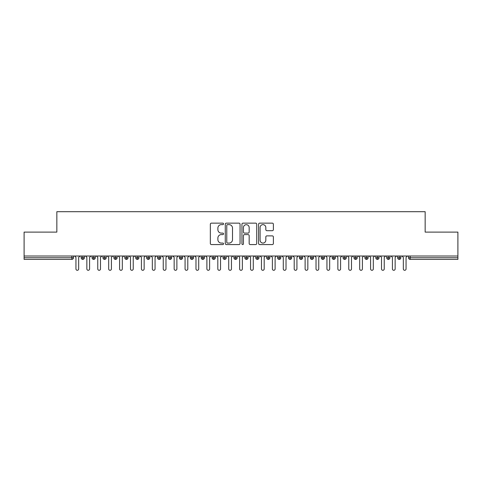 <?xml version="1.0" encoding="UTF-8"?>
<svg xmlns="http://www.w3.org/2000/svg" width="482" height="482" viewBox="0 0 482 482"><rect width="100%" height="100%" fill="white"/><g stroke="black" fill="none" stroke-linecap="round" stroke-linejoin="round"><path stroke-width="0.72" d="M223.54 223.889A0.747 0.747 0 0 0 222.792 223.142L211.405 223.142A1.072 1.072 0 0 0 210.339 224.208L210.339 243.494A1.072 1.072 0 0 0 211.405 244.567L222.792 244.567A0.747 0.747 0 0 0 223.54 243.814A0.747 0.747 0 0 0 222.792 243.067L221.316 243.067A3.428 3.428 0 0 1 217.888 239.638L217.888 238.03A3.428 3.428 0 0 1 221.316 234.601L222.792 234.601A0.747 0.747 0 0 0 223.54 233.854A0.747 0.747 0 0 0 222.792 233.101L221.316 233.101A3.428 3.428 0 0 1 217.888 229.673L217.888 228.07A3.428 3.428 0 0 1 221.316 224.642L222.792 224.642A0.747 0.747 0 0 0 223.54 223.889M272.306 230.691A1.072 1.072 0 0 0 273.378 229.619L273.378 224.208A1.072 1.072 0 0 0 272.306 223.142L259.665 223.142A1.072 1.072 0 0 0 258.593 224.208L258.593 243.494A1.072 1.072 0 0 0 259.665 244.567L272.306 244.567A1.072 1.072 0 0 0 273.378 243.494L273.378 236.957A1.072 1.072 0 0 0 272.306 235.885L266.895 235.885A1.072 1.072 0 0 0 265.823 236.957L265.823 240.199A2.868 2.868 0 0 1 262.961 243.067A2.868 2.868 0 0 1 260.093 240.199L260.093 227.504A2.868 2.868 0 0 1 262.961 224.642A2.868 2.868 0 0 1 265.823 227.504L265.823 229.619A1.072 1.072 0 0 0 266.895 230.691L272.306 230.691M24.1 256.008L457.9 256.008L457.9 232.107L425.16 232.107L425.16 211.7L56.84 211.7L56.84 232.107L24.1 232.107L24.1 257.75L71.818 257.75L71.818 256.008M240.06 224.208A1.072 1.072 0 0 0 238.994 223.142L226.353 223.142A1.072 1.072 0 0 0 225.281 224.208L225.281 243.494A1.072 1.072 0 0 0 226.353 244.567L238.994 244.567A1.072 1.072 0 0 0 240.06 243.494L240.06 224.208M243.006 223.142L255.647 223.142A1.072 1.072 0 0 1 256.719 224.208L256.719 243.494A1.072 1.072 0 0 1 255.647 244.567L250.236 244.567A1.072 1.072 0 0 1 249.17 243.494L249.17 235.674A1.072 1.072 0 0 0 248.097 234.601L244.507 234.601A1.072 1.072 0 0 0 243.434 235.674L243.434 243.814A0.747 0.747 0 0 1 242.687 244.567A0.747 0.747 0 0 1 241.94 243.814L241.94 224.208A1.072 1.072 0 0 1 243.006 223.142M73.457 257.75L71.818 257.75L71.818 259.388A1.639 1.639 0 0 0 73.457 257.75L73.457 256.008L73.457 257.75A1.639 1.639 0 0 1 71.818 259.388L24.1 259.388L24.1 257.75M457.9 256.008L457.9 259.388L410.182 259.388A1.639 1.639 0 0 1 408.543 257.75L408.543 256.008M82.784 256.008L82.784 259.388A1.639 1.639 0 0 1 81.151 257.75L81.151 256.008L81.151 257.75A1.639 1.639 0 0 0 82.784 259.388A1.639 1.639 0 0 0 84.368 257.756L84.368 256.008M93.701 256.008L93.701 259.388A1.639 1.639 0 0 1 92.062 257.75L92.062 256.008L92.062 257.75A1.639 1.639 0 0 0 93.701 259.388A1.639 1.639 0 0 0 95.279 257.756L95.279 256.008M104.612 256.008L104.612 259.388A1.639 1.639 0 0 1 102.973 257.75L102.973 256.008L102.973 257.75A1.639 1.639 0 0 0 104.612 259.388A1.639 1.639 0 0 0 106.197 257.756L106.197 256.008M115.523 256.008L115.523 259.388A1.639 1.639 0 0 1 113.891 257.75L113.891 256.008L113.891 257.75A1.639 1.639 0 0 0 115.523 259.388A1.639 1.639 0 0 0 117.108 257.756L117.108 256.008M126.441 256.008L126.441 259.388A1.639 1.639 0 0 1 124.802 257.75L124.802 256.008L124.802 257.75A1.639 1.639 0 0 0 126.441 259.388A1.639 1.639 0 0 0 128.019 257.756L128.019 256.008M137.352 256.008L137.352 259.388A1.639 1.639 0 0 1 135.713 257.75L135.713 256.008L135.713 257.75A1.639 1.639 0 0 0 137.352 259.388A1.639 1.639 0 0 0 138.936 257.756L138.936 256.008M148.263 256.008L148.263 259.388A1.639 1.639 0 0 1 146.63 257.75L146.63 256.008L146.63 257.75A1.639 1.639 0 0 0 148.263 259.388A1.639 1.639 0 0 0 149.848 257.756L149.848 256.008M159.18 256.008L159.18 259.388A1.639 1.639 0 0 1 157.542 257.75L157.542 256.008L157.542 257.75A1.639 1.639 0 0 0 159.18 259.388A1.639 1.639 0 0 0 160.759 257.756L160.759 256.008M170.092 256.008L170.092 259.388A1.639 1.639 0 0 1 168.453 257.75L168.453 256.008L168.453 257.75A1.639 1.639 0 0 0 170.092 259.388A1.639 1.639 0 0 0 171.676 257.756L171.676 256.008M181.003 256.008L181.003 259.388A1.639 1.639 0 0 1 179.37 257.75L179.37 256.008L179.37 257.75A1.639 1.639 0 0 0 181.003 259.388A1.639 1.639 0 0 0 182.588 257.756L182.588 256.008M191.92 256.008L191.92 259.388A1.639 1.639 0 0 1 190.282 257.75L190.282 256.008L190.282 257.75A1.639 1.639 0 0 0 191.92 259.388A1.639 1.639 0 0 0 193.499 257.756L193.499 256.008M202.832 256.008L202.832 259.388A1.639 1.639 0 0 1 201.193 257.75L201.193 256.008L201.193 257.75A1.639 1.639 0 0 0 202.832 259.388A1.639 1.639 0 0 0 204.416 257.756L204.416 256.008M213.743 256.008L213.743 259.388A1.639 1.639 0 0 1 212.11 257.75A1.639 1.639 0 0 0 213.743 259.388A1.639 1.639 0 0 1 212.11 257.75L212.11 256.008M215.327 256.008L215.327 257.756A1.639 1.639 0 0 1 213.743 259.388A1.639 1.639 0 0 0 215.327 257.756L212.11 257.75M224.66 259.388A1.639 1.639 0 0 1 223.021 257.75L223.021 256.008L223.021 257.75A1.639 1.639 0 0 0 224.66 259.388A1.639 1.639 0 0 0 226.239 257.756L226.239 256.008L226.239 257.75A1.639 1.639 0 0 1 224.66 259.388L224.66 257.75L226.239 257.75M235.571 256.008L235.571 259.388A1.639 1.639 0 0 1 233.933 257.75L233.933 256.008L233.933 257.75A1.639 1.639 0 0 0 235.571 259.388A1.639 1.639 0 0 0 237.156 257.756L237.156 256.008M246.483 256.008L246.483 259.388A1.639 1.639 0 0 1 244.844 257.75L244.844 256.008L244.844 257.75A1.639 1.639 0 0 0 246.483 259.388A1.639 1.639 0 0 0 248.067 257.756L248.067 256.008M257.4 256.008L257.4 257.75L255.761 257.75L255.761 256.008L255.761 257.75A1.639 1.639 0 0 0 257.4 259.388A1.639 1.639 0 0 0 258.979 257.756L258.979 256.008L258.979 257.75A1.639 1.639 0 0 1 257.4 259.388A1.639 1.639 0 0 1 255.761 257.75A1.639 1.639 0 0 0 257.4 259.388L257.4 257.75L258.979 257.75M268.311 256.008L268.311 259.388A1.639 1.639 0 0 1 266.673 257.75L266.673 256.008L266.673 257.75A1.639 1.639 0 0 0 268.311 259.388A1.639 1.639 0 0 0 269.89 257.756L269.89 256.008M279.223 256.008L279.223 259.388A1.639 1.639 0 0 1 277.584 257.75L277.584 256.008L277.584 257.75A1.639 1.639 0 0 0 279.223 259.388A1.639 1.639 0 0 0 280.807 257.756L280.807 256.008M290.134 256.008L290.134 259.388A1.639 1.639 0 0 1 288.501 257.75L288.501 256.008L288.501 257.75A1.639 1.639 0 0 0 290.134 259.388A1.639 1.639 0 0 0 291.718 257.756L291.718 256.008M301.051 256.008L301.051 259.388A1.639 1.639 0 0 1 299.412 257.75L299.412 256.008M302.63 256.008L302.63 257.75A1.639 1.639 0 0 1 301.051 259.388A1.639 1.639 0 0 0 302.63 257.756L299.412 257.75A1.639 1.639 0 0 0 301.051 259.388M311.962 259.388A1.639 1.639 0 0 1 310.324 257.75L310.324 256.008L310.324 257.75A1.639 1.639 0 0 0 311.962 259.388A1.639 1.639 0 0 0 313.547 257.756L313.547 256.008L313.547 257.75A1.639 1.639 0 0 1 311.962 259.388L311.962 257.75L313.547 257.75M322.874 256.008L322.874 259.388A1.639 1.639 0 0 1 321.241 257.75L321.241 256.008M324.458 256.008L324.458 257.75A1.639 1.639 0 0 1 322.874 259.388A1.639 1.639 0 0 0 324.458 257.756L321.241 257.75A1.639 1.639 0 0 0 322.874 259.388M333.791 256.008L333.791 259.388A1.639 1.639 0 0 1 332.152 257.75L332.152 256.008M335.37 256.008L335.37 257.756L335.37 256.008M344.702 256.008L344.702 259.388A1.639 1.639 0 0 1 343.064 257.75A1.639 1.639 0 0 0 344.702 259.388A1.639 1.639 0 0 1 343.064 257.75L343.064 256.008M346.287 256.008L346.287 257.756L346.287 256.008M355.614 256.008L355.614 259.388A1.639 1.639 0 0 1 353.981 257.75L353.981 256.008M357.198 256.008L357.198 257.756L357.198 256.008M366.531 256.008L366.531 259.388A1.639 1.639 0 0 1 364.892 257.75L364.892 256.008M368.109 256.008L368.109 257.75A1.639 1.639 0 0 1 366.531 259.388A1.639 1.639 0 0 0 368.109 257.756L364.892 257.75A1.639 1.639 0 0 0 366.531 259.388M377.442 256.008L377.442 259.388A1.639 1.639 0 0 1 375.803 257.75L375.803 256.008M379.027 256.008L379.027 257.756L379.027 256.008M388.353 256.008L388.353 259.388A1.639 1.639 0 0 1 386.721 257.75L386.721 256.008M389.938 256.008L389.938 257.756L389.938 256.008M399.271 256.008L399.271 259.388A1.639 1.639 0 0 1 397.632 257.75L397.632 256.008M400.849 256.008L400.849 257.756L400.849 256.008M224.66 256.008L224.66 257.75L223.021 257.75M311.962 256.008L311.962 257.75L310.324 257.75M333.791 259.388A1.639 1.639 0 0 0 335.37 257.756A1.639 1.639 0 0 1 333.791 259.388A1.639 1.639 0 0 1 332.152 257.75L335.37 257.75M344.702 259.388A1.639 1.639 0 0 0 346.287 257.756A1.639 1.639 0 0 1 344.702 259.388M355.614 259.388A1.639 1.639 0 0 0 357.198 257.756A1.639 1.639 0 0 1 355.614 259.388A1.639 1.639 0 0 1 353.981 257.75L357.198 257.75M377.442 259.388A1.639 1.639 0 0 0 379.027 257.756A1.639 1.639 0 0 1 377.442 259.388A1.639 1.639 0 0 1 375.803 257.75L379.027 257.75M388.353 259.388A1.639 1.639 0 0 0 389.938 257.756A1.639 1.639 0 0 1 388.353 259.388A1.639 1.639 0 0 1 386.721 257.75L389.938 257.75M399.271 259.388A1.639 1.639 0 0 0 400.849 257.756A1.639 1.639 0 0 1 399.271 259.388A1.639 1.639 0 0 1 397.632 257.75L400.849 257.75M227.528 224.642A0.747 0.747 0 0 0 226.781 225.389L226.781 242.313A0.747 0.747 0 0 0 227.528 243.067L229.083 243.067A3.428 3.428 0 0 0 232.511 239.638L232.511 228.07A3.428 3.428 0 0 0 229.083 224.642L227.528 224.642M249.17 227.558A2.868 2.868 0 0 0 246.302 224.69A2.868 2.868 0 0 0 243.434 227.558L243.434 232.029A1.072 1.072 0 0 0 244.507 233.101L248.097 233.101A1.072 1.072 0 0 0 249.17 232.029L249.17 227.558M74.571 256.008L75.939 257.37L75.939 268.938A1.362 1.362 0 0 0 77.301 270.3A1.362 1.362 0 0 0 78.668 268.938L78.668 257.37L80.03 256.008M85.489 256.008L86.85 257.37L86.85 268.938A1.362 1.362 0 0 0 88.218 270.3A1.362 1.362 0 0 0 89.58 268.938L89.58 257.37L90.941 256.008M96.4 256.008L97.762 257.37L97.762 268.938A1.362 1.362 0 0 0 99.129 270.3A1.362 1.362 0 0 0 100.491 268.938L100.491 257.37L101.859 256.008M107.311 256.008L108.679 257.37L108.679 268.938A1.362 1.362 0 0 0 110.041 270.3A1.362 1.362 0 0 0 111.408 268.938L111.408 257.37L112.77 256.008M118.229 256.008L119.59 257.37L119.59 268.938A1.362 1.362 0 0 0 120.952 270.3A1.362 1.362 0 0 0 122.32 268.938L122.32 257.37L123.681 256.008M129.14 256.008L130.501 257.37L130.501 268.938A1.362 1.362 0 0 0 131.869 270.3A1.362 1.362 0 0 0 133.231 268.938L133.231 257.37L134.599 256.008M140.051 256.008L141.419 257.37L141.419 268.938A1.362 1.362 0 0 0 142.78 270.3A1.362 1.362 0 0 0 144.148 268.938L144.148 257.37L145.51 256.008M150.968 256.008L152.33 257.37L152.33 268.938A1.362 1.362 0 0 0 153.692 270.3A1.362 1.362 0 0 0 155.059 268.938L155.059 257.37L156.421 256.008M161.88 256.008L163.241 257.37L163.241 268.938A1.362 1.362 0 0 0 164.609 270.3A1.362 1.362 0 0 0 165.971 268.938L165.971 257.37L167.338 256.008M172.791 256.008L174.159 257.37L174.159 268.938A1.362 1.362 0 0 0 175.52 270.3A1.362 1.362 0 0 0 176.882 268.938L176.882 257.37L178.25 256.008M183.708 256.008L185.07 257.37L185.07 268.938A1.362 1.362 0 0 0 186.432 270.3A1.362 1.362 0 0 0 187.799 268.938L187.799 257.37L189.161 256.008M194.62 256.008L195.981 257.37L195.981 268.938A1.362 1.362 0 0 0 197.349 270.3A1.362 1.362 0 0 0 198.711 268.938L198.711 257.37L200.078 256.008M205.531 256.008L206.898 257.37L206.898 268.938A1.362 1.362 0 0 0 208.26 270.3A1.362 1.362 0 0 0 209.622 268.938L209.622 257.37L210.989 256.008M216.448 256.008L217.81 257.37L217.81 268.938A1.362 1.362 0 0 0 219.171 270.3A1.362 1.362 0 0 0 220.539 268.938L220.539 257.37L221.901 256.008M227.359 256.008L228.721 257.37L228.721 268.938A1.362 1.362 0 0 0 230.089 270.3A1.362 1.362 0 0 0 231.45 268.938L231.45 257.37L232.818 256.008M238.271 256.008L239.638 257.37L239.638 268.938A1.362 1.362 0 0 0 241 270.3A1.362 1.362 0 0 0 242.362 268.938L242.362 257.37L243.729 256.008M249.182 256.008L250.55 257.37L250.55 268.938A1.362 1.362 0 0 0 251.911 270.3A1.362 1.362 0 0 0 253.279 268.938L253.279 257.37L254.641 256.008M260.099 256.008L261.461 257.37L261.461 268.938A1.362 1.362 0 0 0 262.829 270.3A1.362 1.362 0 0 0 264.19 268.938L264.19 257.37L265.552 256.008M271.011 256.008L272.378 257.37L272.378 268.938A1.362 1.362 0 0 0 273.74 270.3A1.362 1.362 0 0 0 275.102 268.938L275.102 257.37L276.469 256.008M281.922 256.008L283.289 257.37L283.289 268.938A1.362 1.362 0 0 0 284.651 270.3A1.362 1.362 0 0 0 286.019 268.938L286.019 257.37L287.38 256.008M292.839 256.008L294.201 257.37L294.201 268.938A1.362 1.362 0 0 0 295.568 270.3A1.362 1.362 0 0 0 296.93 268.938L296.93 257.37L298.292 256.008M303.75 256.008L305.118 257.37L305.118 268.938A1.362 1.362 0 0 0 306.48 270.3A1.362 1.362 0 0 0 307.841 268.938L307.841 257.37L309.209 256.008M314.662 256.008L316.029 257.37L316.029 268.938A1.362 1.362 0 0 0 317.391 270.3A1.362 1.362 0 0 0 318.759 268.938L318.759 257.37L320.12 256.008M325.579 256.008L326.941 257.37L326.941 268.938A1.362 1.362 0 0 0 328.308 270.3A1.362 1.362 0 0 0 329.67 268.938L329.67 257.37L331.032 256.008M336.49 256.008L337.852 257.37L337.852 268.938A1.362 1.362 0 0 0 339.22 270.3A1.362 1.362 0 0 0 340.581 268.938L340.581 257.37L341.949 256.008M347.402 256.008L348.769 257.37L348.769 268.938A1.362 1.362 0 0 0 350.131 270.3A1.362 1.362 0 0 0 351.498 268.938L351.498 257.37L352.86 256.008M358.319 256.008L359.68 257.37L359.68 268.938A1.362 1.362 0 0 0 361.048 270.3A1.362 1.362 0 0 0 362.41 268.938L362.41 257.37L363.771 256.008M369.23 256.008L370.592 257.37L370.592 268.938A1.362 1.362 0 0 0 371.959 270.3A1.362 1.362 0 0 0 373.321 268.938L373.321 257.37L374.689 256.008M380.141 256.008L381.509 257.37L381.509 268.938A1.362 1.362 0 0 0 382.871 270.3A1.362 1.362 0 0 0 384.238 268.938L384.238 257.37L385.6 256.008M391.059 256.008L392.42 257.37L392.42 268.938A1.362 1.362 0 0 0 393.782 270.3A1.362 1.362 0 0 0 395.15 268.938L395.15 257.37L396.511 256.008M401.97 256.008L403.332 257.37L403.332 268.938A1.362 1.362 0 0 0 404.699 270.3A1.362 1.362 0 0 0 406.061 268.938L406.061 257.37L407.429 256.008M410.182 256.008L410.182 257.75L457.9 257.75M410.182 257.75L410.182 259.388A1.639 1.639 0 0 1 408.543 257.75L410.182 257.75M81.151 257.75A1.639 1.639 0 0 0 82.784 259.388A1.639 1.639 0 0 0 84.368 257.756L81.151 257.75M92.062 257.75A1.639 1.639 0 0 0 93.701 259.388A1.639 1.639 0 0 0 95.279 257.756L92.062 257.75M102.973 257.75A1.639 1.639 0 0 0 104.612 259.388A1.639 1.639 0 0 0 106.197 257.756L102.973 257.75M113.891 257.75A1.639 1.639 0 0 0 115.523 259.388A1.639 1.639 0 0 0 117.108 257.756L113.891 257.75M124.802 257.75A1.639 1.639 0 0 0 126.441 259.388A1.639 1.639 0 0 0 128.019 257.756L124.802 257.75M135.713 257.75L138.936 257.75A1.639 1.639 0 0 1 137.352 259.388M146.63 257.75A1.639 1.639 0 0 0 148.263 259.388A1.639 1.639 0 0 0 149.848 257.756L146.63 257.75M157.542 257.75L160.759 257.75A1.639 1.639 0 0 1 159.18 259.388M168.453 257.75A1.639 1.639 0 0 0 170.092 259.388A1.639 1.639 0 0 0 171.676 257.756L168.453 257.75M179.37 257.75A1.639 1.639 0 0 0 181.003 259.388A1.639 1.639 0 0 0 182.588 257.756L179.37 257.75M190.282 257.75A1.639 1.639 0 0 0 191.92 259.388A1.639 1.639 0 0 0 193.499 257.756L190.282 257.75M201.193 257.75A1.639 1.639 0 0 0 202.832 259.388A1.639 1.639 0 0 0 204.416 257.756L201.193 257.75M233.933 257.75L237.156 257.75A1.639 1.639 0 0 1 235.571 259.388M244.844 257.75A1.639 1.639 0 0 0 246.483 259.388A1.639 1.639 0 0 0 248.067 257.756L244.844 257.75M266.673 257.75L269.89 257.75A1.639 1.639 0 0 1 268.311 259.388M277.584 257.75A1.639 1.639 0 0 0 279.223 259.388A1.639 1.639 0 0 0 280.807 257.756L277.584 257.75M288.501 257.75L291.718 257.75A1.639 1.639 0 0 1 290.134 259.388M343.064 257.75L346.287 257.75"/></g></svg>

